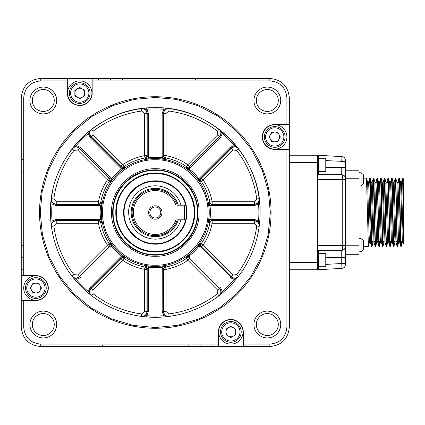<?xml version="1.0" encoding="UTF-8"?>
<svg xmlns="http://www.w3.org/2000/svg" width="425" height="425" viewBox="0 0 425 425"><rect width="100%" height="100%" fill="white"/><g stroke="black" fill="none" stroke-linecap="round" stroke-linejoin="round"><path stroke-width="0.64" d="M98.579 79.672L98.117 78.455M110.543 79.672L110.08 78.455M122.533 79.672L122.071 78.455M195.718 79.672L195.256 78.455M208.133 79.672L207.671 78.455M212.017 345.328L212.479 346.545L207.671 346.545M200.048 345.328L200.51 346.545L195.256 346.545M188.062 345.328L188.525 346.545L122.071 346.545M114.872 345.328L115.34 346.545L110.08 346.545M102.462 345.328L102.924 346.545L98.117 346.545M90.435 346.545L77.308 346.545M22.467 269.216L21.25 269.678L21.25 264.871M22.467 257.252L21.25 257.715L21.25 252.461M22.467 245.268L21.25 245.73L21.25 179.27M22.467 172.077L21.25 172.539L21.25 167.285M22.467 159.662L21.25 160.129L21.25 155.322M21.25 147.64L21.25 134.507M345.286 247.531L345.403 246.622A3.655 3.655 166 0 1 341.743 250.277C342.353 249.99 342.688 248.365 342.747 245.4L345.403 245.4L345.403 264.722A3.655 3.655 0 0 1 341.955 268.372L317.374 269.774L289.345 269.774M317.374 269.774L317.374 155.226L289.345 155.226L317.374 155.226L341.955 156.628C344.048 156.952 345.196 158.169 345.403 160.278L345.403 179.6L342.747 179.6C342.688 176.635 342.353 175.01 341.743 174.723L317.374 174.723M339.665 174.723L341.737 174.723M345.403 257.587L341.743 257.587L341.743 263.5L345.403 263.5L345.403 264.722A3.655 3.655 0 0 1 341.955 268.372L341.743 263.5L325.901 264.403M325.901 257.587L341.743 257.587L341.743 250.277L317.374 250.277M317.374 268.558L318.591 268.558L318.591 251.494L317.374 251.494M345.403 245.4L345.403 179.6M341.743 161.5L341.955 156.628C344.048 156.952 345.196 158.169 345.403 160.278L345.403 161.5L325.901 160.597M317.374 173.506L318.591 173.506L318.591 156.442L317.374 156.442M341.743 174.723C343.963 174.941 345.18 176.163 345.403 178.378C345.169 176.173 343.947 174.957 341.743 174.723L341.743 167.413L325.901 167.413M345.403 178.378A3.655 3.655 0 0 0 343.979 175.488M345.403 254.299L359.051 254.299L359.051 170.212L345.403 170.212M325.173 253.321L325.901 254.054L325.901 265.997L325.173 266.73L325.173 253.321L318.591 253.321M325.173 158.27L325.901 159.003L325.901 170.946L325.173 171.679L325.173 158.27L318.591 158.27M373.171 242.038L371.987 246.383L370.196 178.202L369.702 178.133L371.493 246.314L371.981 246.378M369.931 180.731L369.846 183.01M368.379 246.266L366.493 178.133M364.714 246.309L368.332 246.378M368.103 243.759L368.188 241.501M369.389 183.01L369.702 178.128M403.75 233.33L402.603 178.128L403.102 178.202L403.75 199.166L403.75 191.181M402.39 242.112L400.589 182.474L399.442 178.202L400.78 236.465L401.232 246.383L401.551 241.501M399.612 242.112L398.724 242.117L398.262 233.288L396.934 182.474L395.787 178.202L397.125 236.47L397.577 246.383L397.896 241.501M396.095 241.501L395.978 242.117L395.064 242.117L394.607 233.288L393.237 182.394M391.42 242.112L389.624 182.474L388.477 178.202L389.815 236.47L390.267 246.383L390.58 241.501M392.44 241.501L390.952 191.223L390.495 182.394L389.603 182.399L389.465 183.01M388.647 242.112L387.754 242.117L387.297 233.288L385.81 183.01M384.11 242.112L382.314 182.474L381.161 178.202L382.5 236.47L382.957 246.383L383.27 241.501M381.331 242.112L380.444 242.117L379.982 233.288L378.494 183.01M377.676 242.112L376.789 242.117L376.327 233.288L374.839 183.01M373.145 242.112L371.184 183.01M370.388 242.112L369.474 242.117L369.017 233.288L367.646 182.394L368.56 182.394L369.017 191.229L370.504 241.501M372.024 246.314L372.305 241.501M373.501 183.01L373.586 180.752M375.642 246.378L375.147 246.314L373.357 178.128L373.851 178.202L375.19 236.47L375.642 246.383L375.96 241.501M377.156 183.01L377.241 180.752M377.464 178.133L378.845 236.47L379.302 246.383L379.615 241.501M380.811 183.01L380.896 180.752M382.957 246.378L382.463 246.314L380.667 178.128L381.161 178.202M384.471 183.01L384.556 180.752M386.612 246.378L386.118 246.314L384.328 178.128L384.822 178.202L386.16 236.47L386.612 246.383L386.925 241.501M388.126 183.01L388.211 180.752M391.781 183.01L391.866 180.752M393.922 246.378L393.428 246.314L391.638 178.128L392.132 178.202L393.47 236.47L393.922 246.383L394.235 241.501M395.436 183.01L395.521 180.752M399.091 183.01L399.176 180.752M401.232 246.378L400.738 246.314L398.947 178.128L399.442 178.202M402.746 183.01L402.831 180.758M372.204 182.399L374 242.038L375.147 246.314M374.043 242.117L374.159 241.501M374.956 182.399L375.87 182.394L376.327 191.223L377.82 241.501M378.611 182.399L379.525 182.394L381.315 242.038L382.463 246.314M383.169 182.399L384.97 242.038L386.118 246.314M385.927 182.399L386.84 182.394L388.625 242.038L389.773 246.314L388.434 188.041L387.983 178.128L387.664 183.01M394.14 182.399L395.935 242.038L397.083 246.314L395.744 188.041L395.293 178.128L394.979 183.01M396.913 182.399L397.805 182.394L398.262 191.223L399.59 242.038L400.743 246.314M399.633 242.117L399.755 241.501M401.45 182.399L403.251 242.053M402.379 242.112L403.293 242.112L403.405 241.528M402.603 178.128L402.289 183.01M398.947 178.128L398.634 183.01M397.433 241.501L397.348 243.759M393.778 241.501L393.693 243.759M391.638 178.128L391.324 183.01M390.123 241.501L390.038 243.759M384.328 178.128L384.009 183.01M380.667 178.128L380.354 183.01M379.158 241.501L379.073 243.759M378.85 246.378L377.469 188.041L377.012 178.128L376.699 183.01M375.498 241.501L375.413 243.759M373.357 178.128L373.044 183.01M363.348 249.544L363.327 249.544A17.037 17.037 0 0 0 363.752 247.393A17.037 17.037 0 0 1 363.327 249.544L363.348 249.544A17.058 17.058 -74.4 0 1 363.242 249.937L363.242 240.385A17.058 17.058 0 0 1 363.348 240.773L363.348 240.773M363.752 244.263L363.327 244.263L363.752 244.263L363.327 244.263L363.327 246.054L363.752 246.054L363.327 246.054L363.752 242.925A17.037 17.037 0 0 0 363.327 240.773M363.752 247.393L363.752 246.054L363.327 246.054L363.752 246.054M363.348 183.743L363.348 183.743A17.058 17.058 -74.4 0 1 363.242 184.131L363.242 174.579A17.058 17.058 74.1 0 1 363.348 174.967L363.348 174.967A17.058 17.058 -105.5 0 0 363.242 174.579L361.112 172.832L359.051 172.651M363.752 177.119L363.327 180.248L363.752 180.248L363.327 180.248L363.752 177.119A17.037 17.037 0 0 0 363.327 174.967M363.327 183.743A17.037 17.037 0 0 0 363.752 181.587L363.752 180.248L363.327 180.248L363.752 180.248M403.75 199.166L403.75 225.346M67.315 78.455L269.848 78.455C281.69 79.608 288.187 86.11 289.345 97.952L289.345 327.048C288.187 338.89 281.69 345.392 269.848 346.545L40.747 346.545C28.905 345.392 22.408 338.89 21.25 327.048L21.25 97.952C22.408 86.11 28.905 79.608 40.747 78.455L67.315 78.455L67.315 93.075A12.431 12.431 0 0 0 79.746 105.506A12.431 12.431 0 0 0 92.172 93.075L92.172 78.455M92.172 80.888L269.848 80.888L269.848 78.455M40.747 78.455L40.736 80.888L67.315 80.888M289.345 97.952L286.907 97.936L286.907 124.514L274.72 124.514A12.431 12.431 0 0 0 262.289 136.946A12.431 12.431 0 0 0 274.72 149.377L289.345 149.377M286.907 149.377L286.907 327.048L289.345 327.048M286.907 124.514L289.345 124.514M269.848 346.545L269.859 344.112L243.281 344.112L243.281 331.925A12.431 12.431 0 0 0 230.849 319.494A12.431 12.431 0 0 0 218.423 331.925L218.423 346.545M218.423 344.112L40.747 344.112L40.747 346.545M243.281 344.112L243.281 346.545M21.25 327.048L23.688 327.064L23.688 300.486L35.875 300.486A12.431 12.431 0 0 0 48.301 288.054A12.431 12.431 0 0 0 35.875 275.623L21.25 275.623M23.688 275.623L23.688 97.952L21.25 97.952M23.688 300.486L21.25 300.486M91.927 93.075A12.187 12.187 0 0 1 79.746 105.262A12.187 12.187 0 0 1 67.559 93.075A12.187 12.187 0 0 1 79.746 80.888A12.187 12.187 0 0 1 91.927 93.075M286.907 97.936C285.892 87.582 280.203 81.903 269.848 80.888M40.736 80.888C30.382 81.908 24.698 87.593 23.688 97.952M23.688 327.064C24.703 337.418 30.393 343.097 40.747 344.112M269.859 344.112C280.213 343.092 285.897 337.408 286.907 327.048M56.684 324.519A13.403 13.403 0 0 1 36.577 336.127A13.403 13.403 0 0 1 36.577 312.912A13.403 13.403 0 0 1 56.684 324.519M56.684 100.481A13.403 13.403 0 0 1 36.577 112.088A13.403 13.403 0 0 1 36.577 88.873A13.403 13.403 0 0 1 56.684 100.481M280.723 100.481A13.403 13.403 0 0 1 260.615 112.088A13.403 13.403 0 0 1 260.615 88.873A13.403 13.403 0 0 1 280.723 100.481M280.723 324.519A13.403 13.403 0 0 1 260.615 336.127A13.403 13.403 0 0 1 260.615 312.912A13.403 13.403 0 0 1 280.723 324.519M278.285 100.481A10.965 10.965 0 0 0 261.832 90.982A10.965 10.965 0 0 0 261.832 109.979A10.965 10.965 0 0 0 278.285 100.481M54.246 100.481A10.965 10.965 0 0 0 37.793 90.982A10.965 10.965 0 0 0 37.793 109.979A10.965 10.965 0 0 0 54.246 100.481M274.72 149.133A12.187 12.187 0 0 1 262.533 136.946A12.187 12.187 0 0 1 274.72 124.759A12.187 12.187 0 0 1 286.907 136.946A12.187 12.187 0 0 1 274.72 149.133M278.285 324.519A10.965 10.965 0 0 0 261.832 315.021A10.965 10.965 0 0 0 261.832 334.018A10.965 10.965 0 0 0 278.285 324.519M218.663 331.925A12.187 12.187 0 0 1 230.849 319.738A12.187 12.187 0 0 1 243.036 331.925A12.187 12.187 0 0 1 230.849 344.112A12.187 12.187 0 0 1 218.663 331.925M54.246 324.519A10.965 10.965 0 0 0 37.793 315.021A10.965 10.965 0 0 0 37.793 334.018A10.965 10.965 0 0 0 54.246 324.519M35.875 275.868A12.187 12.187 0 0 1 48.057 288.054A12.187 12.187 0 0 1 35.875 300.241A12.187 12.187 0 0 1 23.688 288.054A12.187 12.187 0 0 1 35.875 275.868M39.53 212.5A115.77 115.77 0 0 1 155.295 96.73A115.77 115.77 0 0 1 271.065 212.5A115.77 115.77 0 0 1 155.295 328.27A115.77 115.77 0 0 1 39.53 212.5M90.1 93.075A10.359 10.359 0 0 1 79.746 103.434A10.359 10.359 0 0 1 69.387 93.075A10.359 10.359 0 0 1 79.746 82.716A10.359 10.359 0 0 1 90.1 93.075M40.258 212.5L42.181 191.569L48.338 170.154L59.011 149.552L73.955 131.155L92.347 116.216L112.954 105.538L134.364 99.386L155.295 97.463L176.232 99.386L197.641 105.538L218.248 116.216L236.64 131.155L251.584 149.552L262.257 170.154L268.414 191.569L270.332 212.5L268.122 234.94L261.577 256.525L250.947 276.409L236.64 293.845L219.21 308.152L199.32 318.782L177.74 325.327L155.295 327.537L132.855 325.327L111.276 318.782L91.386 308.152L73.955 293.845L59.649 276.409L49.018 256.525L42.468 234.94L40.258 212.5M274.72 147.305A10.359 10.359 0 0 1 264.361 136.946A10.359 10.359 0 0 1 274.72 126.586A10.359 10.359 0 0 1 285.079 136.946A10.359 10.359 0 0 1 274.72 147.305M241.209 331.925A10.359 10.359 0 0 1 230.849 342.284A10.359 10.359 0 0 1 220.495 331.925A10.359 10.359 0 0 1 230.849 321.566A10.359 10.359 0 0 1 241.209 331.925M35.875 277.695A10.359 10.359 0 0 1 46.229 288.054A10.359 10.359 0 0 1 35.875 298.414A10.359 10.359 0 0 1 25.516 288.054A10.359 10.359 0 0 1 35.875 277.695M88.883 93.075A9.137 9.137 0 0 1 79.746 102.218A9.137 9.137 0 0 1 70.603 93.075A9.137 9.137 0 0 1 79.746 83.938A9.137 9.137 0 0 1 88.883 93.075M50.851 221.117L52.068 221.016A103.583 103.583 0 0 1 52.068 203.984L50.851 203.883A104.8 104.8 0 0 0 50.495 212.5C49.05 156.501 99.296 106.255 155.295 107.7C211.299 106.255 261.545 156.501 260.1 212.5A104.8 104.8 0 0 1 155.295 317.3A104.8 104.8 0 0 1 50.851 203.883L51.414 198.645L53.832 198.969A102.361 102.361 0 0 1 73.982 150.322L72.048 148.84L75.347 144.739A104.8 104.8 0 0 1 87.539 132.552L91.641 129.248L93.118 131.187A102.361 102.361 0 0 1 141.764 111.037L141.44 108.619L146.678 108.056L146.779 109.267A103.583 103.583 0 0 1 163.816 109.267L163.917 108.056L169.15 108.619L168.831 111.037A102.361 102.361 0 0 1 217.472 131.187L218.955 129.248L223.056 132.552A104.8 104.8 0 0 1 235.243 144.739L238.547 148.84L236.613 150.322A102.361 102.361 0 0 1 256.764 198.969L259.176 198.645L259.744 203.883A104.8 104.8 0 0 1 260.1 212.5A104.8 104.8 0 0 0 259.744 203.883L258.527 203.984A103.583 103.583 0 0 1 258.527 221.016L259.744 221.117L259.484 223.816M274.72 146.083A9.137 9.137 0 0 1 265.582 136.946A9.137 9.137 0 0 1 274.72 127.808A9.137 9.137 0 0 1 283.863 136.946A9.137 9.137 0 0 1 274.72 146.083M239.992 331.925A9.137 9.137 0 0 1 230.849 341.062A9.137 9.137 0 0 1 221.712 331.925A9.137 9.137 0 0 1 230.849 322.782A9.137 9.137 0 0 1 239.992 331.925M35.875 278.917A9.137 9.137 0 0 1 45.013 288.054A9.137 9.137 0 0 1 35.875 297.192A9.137 9.137 0 0 1 26.733 288.054A9.137 9.137 0 0 1 35.875 278.917M74.869 90.259L79.746 87.449L84.618 90.259L84.618 95.891L79.746 98.706L74.869 95.891L74.869 90.259M254.378 219.38L254.378 220.596L211.347 220.596L212.149 220.835L212.149 223.263A57.864 57.864 0 0 1 203.113 245.092L232.948 274.927L231.232 276.648L201.392 246.808A2.438 2.332 118.3 0 1 201.184 243.775A55.532 55.532 0 0 0 209.86 222.827A2.438 2.332 106.7 0 1 212.149 220.835L254.347 220.835L254.347 223.263L212.149 223.263L208.84 222.53L208.792 219.491L209.945 219.64L208.84 222.53L211.347 220.596L211.347 219.38L254.378 219.38L258.527 221.016L259.207 226.132C259.25 222.838 257.646 220.995 254.378 220.596L254.347 220.835C257.614 221.234 259.223 223.072 259.176 226.355L256.764 226.031A102.361 102.361 0 0 1 236.613 274.678L238.547 276.16C236.258 278.513 233.819 278.672 231.232 276.648L231.083 276.84C233.676 278.864 236.119 278.699 238.409 276.335L234.313 279.475A103.583 103.583 0 0 1 222.27 291.518L219.135 295.614C221.494 293.319 221.659 290.875 219.635 288.288L219.443 288.432C221.473 291.024 221.308 293.462 218.955 295.752L217.472 293.813A102.361 102.361 0 0 1 168.831 313.963L169.15 316.381C165.867 316.423 164.029 314.813 163.63 311.552L163.391 311.583C163.79 314.845 165.638 316.455 168.927 316.413L163.816 315.733A103.583 103.583 0 0 1 146.779 315.733L141.668 316.413C144.957 316.455 146.806 314.845 147.204 311.583L146.96 311.552C146.567 314.813 144.728 316.423 141.44 316.381L141.764 313.963A102.361 102.361 0 0 1 93.118 293.813L91.641 295.752C89.287 293.457 89.123 291.019 91.152 288.432L90.961 288.288C88.931 290.875 89.101 293.319 91.46 295.614L88.326 291.518A103.583 103.583 0 0 1 76.277 279.475L75.347 280.261L73.626 278.168M89.627 294.174L87.539 292.453A104.8 104.8 0 0 1 75.347 280.261A104.8 104.8 0 0 0 87.539 292.448L88.326 291.518L90.1 287.428L120.53 256.998L122.416 255.266L124.53 257.449L121.385 257.858L120.53 256.998M93.118 293.813L92.868 290.153L91.152 288.432L120.987 258.597A2.438 2.332 -151.7 0 1 124.02 258.384A55.532 55.532 0 0 0 144.968 267.065A2.438 2.332 -163.3 0 1 146.96 269.354L146.96 311.552L144.532 311.552L144.532 269.354L145.27 266.039L148.309 265.992L148.155 267.15L145.27 266.039L147.204 268.552L148.415 268.552L148.415 311.583L146.779 315.733L146.678 316.944L143.979 316.689M168.927 316.413L163.917 316.944L163.816 315.733L162.18 311.583L162.286 265.992L165.325 266.039L163.391 268.552L162.18 268.552M168.831 313.963L166.058 311.552L163.63 311.552L163.63 269.354A2.438 2.332 163.3 0 1 165.628 267.065A55.532 55.532 0 0 0 186.575 258.384A2.438 2.332 151.7 0 1 189.603 258.597L219.443 288.432L217.727 290.153L187.887 260.312L186.065 257.449L188.179 255.266L188.891 256.19L186.065 257.449L189.205 257.858L219.635 288.288L220.495 287.428L222.27 291.518L223.056 292.448L220.968 294.174M277.536 132.074L280.351 136.946L277.536 141.822L271.904 141.822L269.094 136.946L271.904 132.074L277.536 132.074M235.726 334.741L230.849 337.551L225.978 334.741L225.978 329.109L230.849 326.294L235.726 329.109L235.726 334.741M33.06 292.926L30.244 288.054L33.06 283.178L38.686 283.178L41.501 288.054L38.686 292.926L33.06 292.926M148.415 311.583L147.204 311.583L147.204 268.552L146.96 269.354L144.532 269.354A57.864 57.864 0 0 1 122.708 260.312L124.53 257.449L121.704 256.19A55.112 55.112 0 0 1 111.605 246.096L110.797 247.27L109.942 246.41L109.198 246.808L107.483 245.092A57.864 57.864 0 0 1 98.441 223.263L98.441 220.835A2.438 2.332 -106.7 0 1 100.736 222.827A55.532 55.532 0 0 0 109.411 243.775A2.438 2.332 -118.3 0 1 109.198 246.808L79.363 276.648L77.647 274.927L107.483 245.092L110.346 243.27L112.529 245.384L111.605 246.096L110.346 243.27L109.942 246.41L79.512 276.84L80.368 277.695L76.277 279.475L72.181 276.335C74.481 278.699 76.92 278.864 79.512 276.84L79.363 276.648C76.776 278.672 74.338 278.513 72.048 276.16L73.982 274.678A102.361 102.361 0 0 1 53.832 226.031L51.414 226.355C51.372 223.072 52.982 221.228 56.243 220.835L99.248 220.596L101.756 222.53L100.651 219.64L101.803 219.491A53.948 53.948 0 0 1 101.803 205.509L100.645 205.36L101.756 202.47L99.248 204.404L99.248 205.62L56.212 205.62L52.068 203.984L51.388 198.868C51.34 202.162 52.95 204.005 56.212 204.404L56.243 204.165C52.982 203.766 51.372 201.928 51.414 198.645A104.8 104.8 0 0 1 52.509 192.052A104.8 104.8 0 0 0 51.414 198.645M72.048 148.84A104.8 104.8 0 0 0 68.159 154.275A104.8 104.8 0 0 1 72.048 148.84C74.338 146.487 76.776 146.327 79.363 148.352L79.512 148.16C76.92 146.136 74.476 146.301 72.181 148.665L76.277 145.525L75.347 144.739A104.8 104.8 0 0 1 87.539 132.552L88.326 133.482L91.46 129.386C89.101 131.681 88.931 134.125 90.961 136.712L91.152 136.568C89.123 133.976 89.287 131.537 91.641 129.248A104.8 104.8 0 0 1 97.075 125.364A104.8 104.8 0 0 0 91.641 129.248M141.44 108.619A104.8 104.8 0 0 0 97.075 125.359A104.8 104.8 0 0 1 141.44 108.619C144.728 108.577 146.567 110.187 146.96 113.448L147.204 113.417C146.8 110.155 144.957 108.545 141.668 108.588L146.779 109.267L148.415 113.417L148.309 159.008L145.27 158.961L147.204 156.448L148.415 156.448M218.955 129.248A104.8 104.8 0 0 0 213.52 125.364A104.8 104.8 0 0 1 218.955 129.248C221.308 131.543 221.473 133.981 219.443 136.568L189.603 166.403A2.438 2.332 28.3 0 1 186.575 166.616A55.532 55.532 0 0 0 165.628 157.935A2.438 2.332 16.7 0 1 163.63 155.646L163.63 113.448L166.058 113.448L166.058 155.646L165.325 158.961L162.286 159.008L162.435 157.85L165.325 158.961L163.391 156.448L162.18 156.448L162.18 113.417L163.816 109.267L168.927 108.588C165.638 108.545 163.79 110.155 163.391 113.417L163.63 113.448C164.029 110.187 165.867 108.577 169.15 108.619A104.8 104.8 0 0 1 213.52 125.359A104.8 104.8 0 0 0 169.15 108.619M162.18 113.417L163.391 113.417L163.391 156.448L163.63 155.646L166.058 155.646A57.864 57.864 0 0 1 187.887 164.688L217.727 134.847L219.635 136.712C221.659 134.125 221.494 131.681 219.135 129.386L222.27 133.482L223.056 132.552A104.8 104.8 0 0 1 235.243 144.739L234.313 145.525L238.409 148.665C236.114 146.301 233.67 146.136 231.083 148.16L231.232 148.352C233.819 146.327 236.258 146.487 238.547 148.84A104.8 104.8 0 0 1 259.176 198.645C259.223 201.928 257.614 203.772 254.347 204.165L254.378 204.404C257.646 204.005 259.255 202.162 259.207 198.868L258.527 203.984L254.378 205.62L208.792 205.509L208.84 202.47L211.347 204.404L211.347 205.62M148.415 268.552L148.155 267.15A55.112 55.112 0 0 0 162.435 267.15L165.325 266.039L166.058 269.354A57.864 57.864 0 0 0 187.887 260.312L189.603 258.597L189.205 257.858L190.065 256.998L188.891 256.19A55.112 55.112 0 0 0 198.99 246.096L198.066 245.384L200.249 243.27L198.99 246.096L199.798 247.27L200.653 246.41L201.392 246.808L203.113 245.092L200.249 243.27L200.653 246.41L231.083 276.84L230.222 277.695L234.313 279.475L235.243 280.261A104.8 104.8 0 0 1 223.056 292.448A104.8 104.8 0 0 0 235.243 280.261M101.803 219.491L101.756 222.53L98.441 223.263L56.243 223.263L56.212 220.596C52.95 220.995 51.34 222.838 51.388 226.132L52.068 221.016L56.212 219.38L100.645 219.64A55.112 55.112 0 0 1 100.645 205.36L99.248 205.62M74.869 93.075A4.877 4.877 0 0 1 82.179 88.857A4.877 4.877 0 0 1 82.179 97.298A4.877 4.877 0 0 1 74.869 93.075M274.72 132.074A4.877 4.877 0 0 1 278.943 139.384A4.877 4.877 0 0 1 270.502 139.384A4.877 4.877 0 0 1 274.72 132.074M235.726 331.925A4.877 4.877 0 0 1 228.416 336.143A4.877 4.877 0 0 1 228.416 327.702A4.877 4.877 0 0 1 235.726 331.925M35.875 292.926A4.877 4.877 0 0 1 31.652 285.616A4.877 4.877 0 0 1 40.093 285.616A4.877 4.877 0 0 1 35.875 292.926M56.212 219.38L56.212 220.596L99.248 220.596L99.248 219.38M101.803 205.509L101.756 202.47L100.736 202.173A2.438 2.332 -73.3 0 1 98.441 204.165L56.243 204.165L56.243 201.737L53.832 198.969M56.243 201.737L98.441 201.737A57.864 57.864 0 0 1 107.483 179.908L77.647 150.073L79.363 148.352L109.198 178.192A2.438 2.332 -61.7 0 1 109.411 181.225L110.346 181.73L109.942 178.59L110.797 177.73L112.529 179.616L110.346 181.73L111.605 178.904A55.112 55.112 0 0 1 121.704 168.81L124.53 167.551L121.385 167.142L120.53 168.002L90.1 137.572L88.326 133.482A103.583 103.583 0 0 0 76.277 145.525L80.368 147.305L110.797 177.73M90.1 137.572L90.961 136.712L121.385 167.142L120.987 166.403L122.708 164.688A57.864 57.864 0 0 1 144.532 155.646L146.96 155.646A2.438 2.332 -16.7 0 1 144.968 157.935A55.532 55.532 0 0 0 124.02 166.616A2.438 2.332 -28.3 0 1 120.987 166.403L91.152 136.568L92.868 134.847L122.708 164.688L124.53 167.551L122.416 169.734L120.53 168.002M141.764 111.037L144.532 113.448L144.532 155.646L145.27 158.961L148.155 157.85A55.112 55.112 0 0 1 162.435 157.85L162.18 156.448M220.495 137.572L219.635 136.712L189.205 167.142L189.603 166.403L187.887 164.688L186.065 167.551L189.205 167.142L190.065 168.002L188.179 169.734L186.065 167.551L188.891 168.81A55.112 55.112 0 0 1 198.99 178.904L200.249 181.73L200.653 178.59L199.798 177.73L230.222 147.305L234.313 145.525A103.583 103.583 0 0 0 222.27 133.482L220.495 137.572L190.065 168.002M230.222 147.305L231.083 148.16L200.653 178.59L201.392 178.192L203.113 179.908A57.864 57.864 0 0 1 212.149 201.737L254.347 201.737L254.347 204.165L212.149 204.165A2.438 2.332 73.3 0 1 209.86 202.173A55.532 55.532 0 0 0 201.184 181.225A2.438 2.332 61.7 0 1 201.392 178.192L231.232 148.352L232.948 150.073L203.113 179.908L200.249 181.73L198.066 179.616L199.798 177.73M254.378 205.62L254.378 204.404L211.347 204.404L212.149 204.165L212.149 201.737L208.84 202.47L209.945 205.36A55.112 55.112 0 0 1 209.945 219.64L211.347 219.38M199.086 212.5C199.692 235.896 178.697 256.891 155.295 256.286C131.899 256.891 110.904 235.896 111.509 212.5C110.904 189.104 131.899 168.109 155.295 168.714C178.697 168.109 199.692 189.104 199.086 212.5M112.646 212.5A42.649 42.649 0 0 1 155.295 169.851A42.649 42.649 0 0 1 197.949 212.5A42.649 42.649 0 0 1 155.295 255.149A42.649 42.649 0 0 1 112.646 212.5A42.649 42.649 0 0 1 155.295 169.851A42.649 42.649 0 0 1 197.949 212.5A42.649 42.649 0 0 1 155.295 255.149A42.649 42.649 0 0 1 112.646 212.5M194.294 212.5A38.994 38.994 0 0 1 155.295 251.494A38.994 38.994 0 0 1 116.301 212.5A38.994 38.994 0 0 1 155.295 173.506A38.994 38.994 0 0 1 194.294 212.5M123.611 212.5A31.684 31.684 0 0 1 155.295 180.816A31.684 31.684 0 0 1 186.979 212.5A31.684 31.684 0 0 1 155.295 244.184A31.684 31.684 0 0 1 123.611 212.5A31.684 31.684 0 0 1 155.295 180.816A31.684 31.684 0 0 1 186.979 212.5A31.684 31.684 0 0 1 155.295 244.184A31.684 31.684 0 0 1 123.611 212.5M180.976 219.81L179.966 222.716L177.496 227.333L174.176 231.381L170.133 234.701L165.516 237.166L160.507 238.685L155.295 239.201L150.089 238.685L145.079 237.166L140.462 234.701L136.42 231.381L133.099 227.333L130.629 222.716L129.11 217.706L128.6 212.5A26.701 26.701 0 0 1 180.976 205.19M178.293 219.81A24.129 24.129 0 0 1 141.153 232.05A24.129 24.129 0 0 1 141.153 192.95A24.129 24.129 0 0 1 178.293 205.19M177.268 219.81A23.152 23.152 0 0 1 141.642 231.2A23.152 23.152 0 0 1 141.642 193.8A23.152 23.152 0 0 1 177.268 205.19L184.546 205.19L184.546 219.81L177.268 219.81M175.977 219.81A21.935 21.935 0 0 1 142.253 230.132A21.935 21.935 0 0 1 142.253 194.868A21.935 21.935 0 0 1 175.977 205.19M161.999 212.5A6.704 6.704 0 0 1 151.948 218.307A6.704 6.704 0 0 1 151.948 206.693A6.704 6.704 0 0 1 161.999 212.5M160.783 212.5A5.482 5.482 0 0 1 152.554 217.249A5.482 5.482 0 0 1 152.554 207.751A5.482 5.482 0 0 1 160.783 212.5M317.374 262.464L289.345 262.464M317.374 162.536L289.345 162.536M317.374 245.4L342.747 245.4L342.747 179.6L317.374 179.6M345.397 264.823L345.403 264.722C345.212 266.842 344.059 268.058 341.955 268.372L342.051 268.361M342.051 156.639A3.655 3.655 0 0 0 341.955 156.628C344.059 156.942 345.212 158.158 345.403 160.278A3.655 3.655 0 0 0 345.397 160.177M345.403 167.413L341.743 167.413M359.051 178.744L345.403 178.744M345.403 245.767L359.051 245.767M359.051 251.86L361.112 251.68L361.112 238.637L359.051 238.457M359.051 186.054L361.112 185.874L361.112 172.832L363.242 174.579M403.75 241.99L403.261 241.501L403.261 197.657M238.547 148.84A104.8 104.8 0 0 1 259.176 198.645M56.212 205.62L56.212 204.404L99.248 204.404L98.441 204.165L98.441 201.737L100.736 202.173A55.532 55.532 0 0 1 109.411 181.225L107.483 179.908L109.198 178.192L109.942 178.59L79.512 148.16L80.368 147.305M77.647 150.073L73.982 150.322M92.868 134.847L93.118 131.187M144.532 113.448L146.96 113.448L147.204 156.448L147.204 113.417L148.415 113.417M166.058 113.448L168.831 111.037M217.727 134.847L217.472 131.187M232.948 150.073L236.613 150.322M254.347 201.737L256.764 198.969M254.347 223.263L256.764 226.031M232.948 274.927L236.613 274.678M217.727 290.153L217.472 293.813M162.18 311.583L163.391 311.583L163.391 268.552L163.63 269.354L166.058 269.354L166.058 311.552M144.532 311.552L141.764 313.963M90.1 287.428L90.961 288.288L121.385 257.858L120.987 258.597L122.708 260.312L92.868 290.153M77.647 274.927L73.982 274.678M56.243 223.263L53.832 226.031M112.529 179.616A53.948 53.948 0 0 1 122.416 169.734M148.309 159.008A53.948 53.948 0 0 1 162.286 159.008M188.179 169.734A53.948 53.948 0 0 1 198.066 179.616M208.792 205.509A53.948 53.948 0 0 1 208.792 219.491M198.066 245.384A53.948 53.948 0 0 1 188.179 255.266M162.286 265.992A53.948 53.948 0 0 1 148.309 265.992M122.416 255.266A53.948 53.948 0 0 1 112.529 245.384M209.18 212.5A53.879 53.879 0 0 1 128.355 259.165A53.879 53.879 0 0 1 128.355 165.835A53.879 53.879 0 0 1 209.18 212.5M208.011 212.5C208.739 240.667 183.467 265.944 155.295 265.216C127.128 265.944 101.857 240.667 102.584 212.5C101.857 184.333 127.128 159.056 155.295 159.784C183.467 159.056 208.739 184.333 208.011 212.5M197.46 212.5C198.045 235.03 177.825 255.244 155.295 254.665C132.765 255.244 112.551 235.03 113.135 212.5C112.551 189.97 132.765 169.756 155.295 170.335C177.825 169.756 198.045 189.97 197.46 212.5M194.778 212.5C195.325 233.596 176.396 252.53 155.295 251.982C134.199 252.53 115.271 233.596 115.812 212.5C115.271 191.404 134.199 172.47 155.295 173.018C176.396 172.47 195.325 191.404 194.778 212.5M186.495 212.5C186.926 229.171 171.966 244.125 155.295 243.695C138.63 244.125 123.67 229.171 124.1 212.5C123.67 195.829 138.63 180.875 155.295 181.305C171.966 180.875 186.926 195.829 186.495 212.5M341.743 250.277C343.963 250.059 345.18 248.837 345.403 246.622M325.173 266.73L318.591 266.73M325.173 171.679L318.591 171.679M366.504 178.133L363.821 178.133M364.677 246.378L363.821 246.378M361.112 238.637L363.242 240.385M361.112 251.68L363.242 249.937L361.112 251.68M361.112 185.874L363.242 184.131M403.75 180.625L403.097 178.202M402.417 242.038L401.269 246.314M398.762 242.038L397.614 246.314M395.107 242.038L393.959 246.314M393.279 182.474L392.132 178.202M391.452 242.038L390.304 246.314M387.797 242.038L386.649 246.314M385.969 182.474L384.822 178.202M384.142 242.038L382.989 246.314M380.481 242.038L379.334 246.314M378.654 182.474L377.506 178.202M376.826 242.038L375.679 246.314M374.999 182.474L373.851 178.202M371.344 182.474L370.196 178.202M369.516 242.038L368.369 246.314M367.689 182.474L366.541 178.197M368.517 182.474L369.665 178.202M370.345 242.038L371.493 246.314M372.172 182.474L373.32 178.197M375.828 182.474L376.98 178.197M377.655 242.038L378.808 246.314M379.488 182.474L380.635 178.197M383.143 182.474L384.29 178.197M386.798 182.474L387.945 178.197M390.453 182.474L391.6 178.197M392.28 242.038L393.428 246.314M394.108 182.474L395.255 178.197M397.763 182.474L398.916 178.197M401.423 182.474L402.571 178.197M403.251 242.038L403.745 243.892M401.46 182.399L400.573 182.399M394.15 182.399L393.258 182.399M392.302 242.112L391.409 242.112M384.992 242.112L384.099 242.112M383.18 182.399L382.293 182.399M374.021 242.112L373.134 242.112M372.215 182.399L371.301 182.399M377.469 178.133L377.012 178.133M379.302 246.378L378.84 246.378M388.439 178.133L387.983 178.133M390.267 246.378L389.81 246.378M395.749 178.133L395.293 178.133M397.577 246.378L397.12 246.378M368.018 241.501L369.357 241.501M370.271 241.501L371.216 241.501M371.673 241.501L373.012 241.501M373.926 241.501L374.871 241.501M375.328 241.501L376.672 241.501M377.581 241.501L378.526 241.501M378.988 241.501L380.327 241.501M381.236 241.501L382.181 241.501M382.643 241.501L383.982 241.501M386.298 241.501L387.637 241.501M388.551 241.501L389.497 241.501M389.953 241.501L391.292 241.501M392.206 241.501L393.152 241.501M393.608 241.501L394.947 241.501M395.861 241.501L396.807 241.501M397.263 241.501L398.602 241.501M399.516 241.501L400.462 241.501M400.918 241.501L402.257 241.501M366.817 183.01L367.768 183.01M368.677 183.01L370.021 183.01M370.473 183.01L371.418 183.01M372.332 183.01L373.671 183.01M374.127 183.01L375.078 183.01M375.987 183.01L377.326 183.01M377.788 183.01L378.733 183.01M379.642 183.01L380.981 183.01M381.443 183.01L382.388 183.01M383.297 183.01L384.641 183.01M386.957 183.01L388.296 183.01M388.753 183.01L389.698 183.01M390.612 183.01L391.951 183.01M392.408 183.01L393.353 183.01M394.267 183.01L395.606 183.01M397.922 183.01L399.261 183.01M401.577 183.01L402.916 183.01"/></g></svg>
